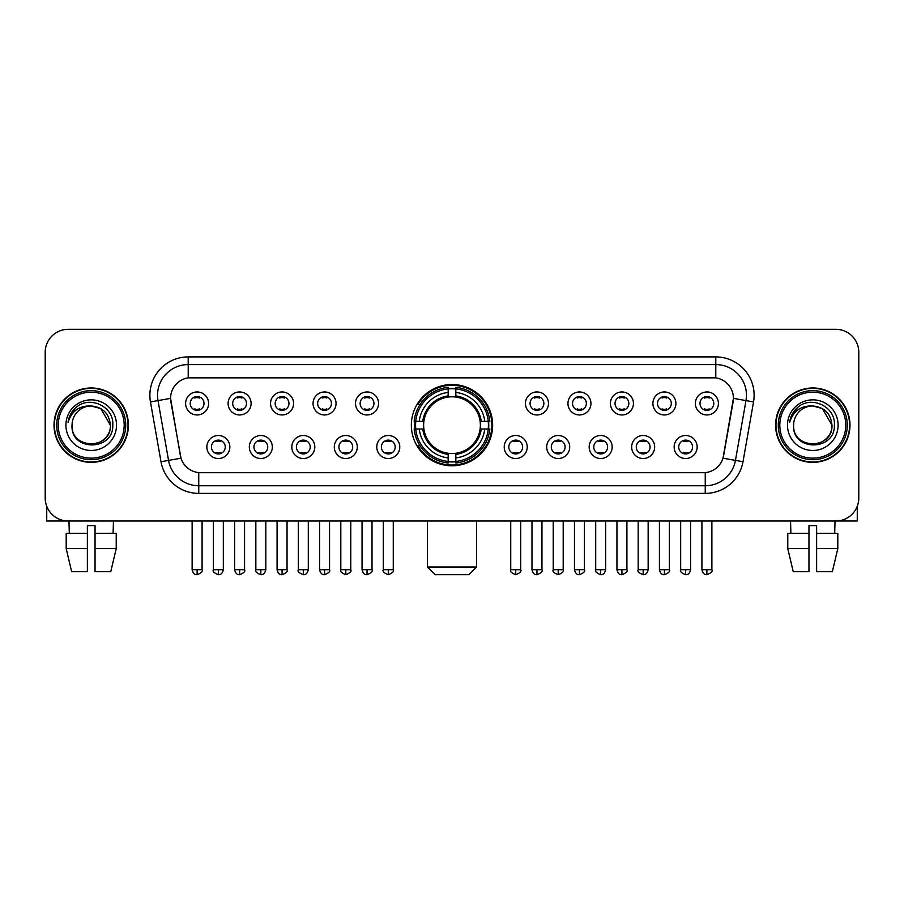 <?xml version="1.0" encoding="UTF-8"?>
<svg xmlns="http://www.w3.org/2000/svg" width="904" height="904" viewBox="0 0 904 904"><rect width="100%" height="100%" fill="white"/><g stroke="black" fill="none" stroke-linecap="round" stroke-linejoin="round"><path stroke-width="1.36" d="M411.354 425.162A40.646 40.646 0 0 0 452 465.797A40.646 40.646 0 0 0 492.646 425.162A40.646 40.646 0 0 0 452 384.516A40.646 40.646 0 0 0 411.354 425.162M272.33 447.017A11.503 11.503 0 0 1 260.827 458.52A11.503 11.503 0 0 1 249.323 447.017A11.503 11.503 0 0 1 260.827 435.513A11.503 11.503 0 0 1 272.33 447.017M253.934 447.017A6.904 6.904 0 0 0 260.827 453.921A6.904 6.904 0 0 0 267.731 447.017A6.904 6.904 0 0 0 260.827 440.112A6.904 6.904 0 0 0 253.934 447.017M314.818 447.017A11.503 11.503 0 0 1 303.315 458.52A11.503 11.503 0 0 1 291.811 447.017A11.503 11.503 0 0 1 303.315 435.513A11.503 11.503 0 0 1 314.818 447.017M296.41 447.017A6.904 6.904 0 0 0 303.315 453.921A6.904 6.904 0 0 0 310.219 447.017A6.904 6.904 0 0 0 303.315 440.112A6.904 6.904 0 0 0 296.41 447.017M357.295 447.017A11.503 11.503 0 0 1 345.791 458.52A11.503 11.503 0 0 1 334.288 447.017A11.503 11.503 0 0 1 345.791 435.513A11.503 11.503 0 0 1 357.295 447.017M338.898 447.017A6.904 6.904 0 0 0 345.791 453.921A6.904 6.904 0 0 0 352.696 447.017A6.904 6.904 0 0 0 345.791 440.112A6.904 6.904 0 0 0 338.898 447.017M399.783 447.017A11.503 11.503 0 0 1 388.279 458.52A11.503 11.503 0 0 1 376.776 447.017A11.503 11.503 0 0 1 388.279 435.513A11.503 11.503 0 0 1 399.783 447.017M381.375 447.017A6.904 6.904 0 0 0 388.279 453.921A6.904 6.904 0 0 0 395.184 447.017A6.904 6.904 0 0 0 388.279 440.112A6.904 6.904 0 0 0 381.375 447.017M527.224 447.017A11.503 11.503 0 0 1 515.721 458.52A11.503 11.503 0 0 1 504.217 447.017A11.503 11.503 0 0 1 515.721 435.513A11.503 11.503 0 0 1 527.224 447.017M508.816 447.017A6.904 6.904 0 0 0 515.721 453.921A6.904 6.904 0 0 0 522.625 447.017A6.904 6.904 0 0 0 515.721 440.112A6.904 6.904 0 0 0 508.816 447.017M569.712 447.017A11.503 11.503 0 0 1 558.209 458.52A11.503 11.503 0 0 1 546.705 447.017A11.503 11.503 0 0 1 558.209 435.513A11.503 11.503 0 0 1 569.712 447.017M551.304 447.017A6.904 6.904 0 0 0 558.209 453.921A6.904 6.904 0 0 0 565.102 447.017A6.904 6.904 0 0 0 558.209 440.112A6.904 6.904 0 0 0 551.304 447.017M612.189 447.017A11.503 11.503 0 0 1 600.685 458.52A11.503 11.503 0 0 1 589.182 447.017A11.503 11.503 0 0 1 600.685 435.513A11.503 11.503 0 0 1 612.189 447.017M593.781 447.017A6.904 6.904 0 0 0 600.685 453.921A6.904 6.904 0 0 0 607.59 447.017A6.904 6.904 0 0 0 600.685 440.112A6.904 6.904 0 0 0 593.781 447.017M654.677 447.017A11.503 11.503 0 0 1 643.173 458.52A11.503 11.503 0 0 1 631.67 447.017A11.503 11.503 0 0 1 643.173 435.513A11.503 11.503 0 0 1 654.677 447.017M636.269 447.017A6.904 6.904 0 0 0 643.173 453.921A6.904 6.904 0 0 0 650.066 447.017A6.904 6.904 0 0 0 643.173 440.112A6.904 6.904 0 0 0 636.269 447.017M697.154 447.017A11.503 11.503 0 0 1 685.65 458.52A11.503 11.503 0 0 1 674.147 447.017A11.503 11.503 0 0 1 685.65 435.513A11.503 11.503 0 0 1 697.154 447.017M678.746 447.017A6.904 6.904 0 0 0 685.65 453.921A6.904 6.904 0 0 0 692.554 447.017A6.904 6.904 0 0 0 685.65 440.112A6.904 6.904 0 0 0 678.746 447.017M229.853 447.017A11.503 11.503 0 0 1 218.35 458.52A11.503 11.503 0 0 1 206.846 447.017A11.503 11.503 0 0 1 218.35 435.513A11.503 11.503 0 0 1 229.853 447.017M211.446 447.017A6.904 6.904 0 0 0 218.35 453.921A6.904 6.904 0 0 0 225.254 447.017A6.904 6.904 0 0 0 218.35 440.112A6.904 6.904 0 0 0 211.446 447.017M251.097 403.455A11.503 11.503 0 0 1 239.594 414.959A11.503 11.503 0 0 1 228.09 403.455A11.503 11.503 0 0 1 239.594 391.963A11.503 11.503 0 0 1 251.097 403.455M232.69 403.455A6.904 6.904 0 0 0 239.594 410.359A6.904 6.904 0 0 0 246.487 403.455A6.904 6.904 0 0 0 239.594 396.562A6.904 6.904 0 0 0 232.69 403.455M293.574 403.455A11.503 11.503 0 0 1 282.071 414.959A11.503 11.503 0 0 1 270.567 403.455A11.503 11.503 0 0 1 282.071 391.963A11.503 11.503 0 0 1 293.574 403.455M275.166 403.455A6.904 6.904 0 0 0 282.071 410.359A6.904 6.904 0 0 0 288.975 403.455A6.904 6.904 0 0 0 282.071 396.562A6.904 6.904 0 0 0 275.166 403.455M336.051 403.455A11.503 11.503 0 0 1 324.559 414.959A11.503 11.503 0 0 1 313.055 403.455A11.503 11.503 0 0 1 324.559 391.963A11.503 11.503 0 0 1 336.051 403.455M317.654 403.455A6.904 6.904 0 0 0 324.559 410.359A6.904 6.904 0 0 0 331.452 403.455A6.904 6.904 0 0 0 324.559 396.562A6.904 6.904 0 0 0 317.654 403.455M378.539 403.455A11.503 11.503 0 0 1 367.035 414.959A11.503 11.503 0 0 1 355.532 403.455A11.503 11.503 0 0 1 367.035 391.963A11.503 11.503 0 0 1 378.539 403.455M360.131 403.455A6.904 6.904 0 0 0 367.035 410.359A6.904 6.904 0 0 0 373.94 403.455A6.904 6.904 0 0 0 367.035 396.562A6.904 6.904 0 0 0 360.131 403.455M548.468 403.455A11.503 11.503 0 0 1 536.965 414.959A11.503 11.503 0 0 1 525.461 403.455A11.503 11.503 0 0 1 536.965 391.963A11.503 11.503 0 0 1 548.468 403.455M530.06 403.455A6.904 6.904 0 0 0 536.965 410.359A6.904 6.904 0 0 0 543.869 403.455A6.904 6.904 0 0 0 536.965 396.562A6.904 6.904 0 0 0 530.06 403.455M590.945 403.455A11.503 11.503 0 0 1 579.441 414.959A11.503 11.503 0 0 1 567.949 403.455A11.503 11.503 0 0 1 579.441 391.963A11.503 11.503 0 0 1 590.945 403.455M572.548 403.455A6.904 6.904 0 0 0 579.441 410.359A6.904 6.904 0 0 0 586.346 403.455A6.904 6.904 0 0 0 579.441 396.562A6.904 6.904 0 0 0 572.548 403.455M633.433 403.455A11.503 11.503 0 0 1 621.929 414.959A11.503 11.503 0 0 1 610.426 403.455A11.503 11.503 0 0 1 621.929 391.963A11.503 11.503 0 0 1 633.433 403.455M615.025 403.455A6.904 6.904 0 0 0 621.929 410.359A6.904 6.904 0 0 0 628.834 403.455A6.904 6.904 0 0 0 621.929 396.562A6.904 6.904 0 0 0 615.025 403.455M675.909 403.455A11.503 11.503 0 0 1 664.406 414.959A11.503 11.503 0 0 1 652.903 403.455A11.503 11.503 0 0 1 664.406 391.963A11.503 11.503 0 0 1 675.909 403.455M657.513 403.455A6.904 6.904 0 0 0 664.406 410.359A6.904 6.904 0 0 0 671.31 403.455A6.904 6.904 0 0 0 664.406 396.562A6.904 6.904 0 0 0 657.513 403.455M718.397 403.455A11.503 11.503 0 0 1 706.894 414.959A11.503 11.503 0 0 1 695.391 403.455A11.503 11.503 0 0 1 706.894 391.963A11.503 11.503 0 0 1 718.397 403.455M699.99 403.455A6.904 6.904 0 0 0 706.894 410.359A6.904 6.904 0 0 0 713.798 403.455A6.904 6.904 0 0 0 706.894 396.562A6.904 6.904 0 0 0 699.99 403.455M208.609 403.455A11.503 11.503 0 0 1 197.106 414.959A11.503 11.503 0 0 1 185.602 403.455A11.503 11.503 0 0 1 197.106 391.963A11.503 11.503 0 0 1 208.609 403.455M190.202 403.455A6.904 6.904 0 0 0 197.106 410.359A6.904 6.904 0 0 0 204.01 403.455A6.904 6.904 0 0 0 197.106 396.562A6.904 6.904 0 0 0 190.202 403.455M161.002 461.729L150.459 401.918A38.341 38.341 0 0 1 188.213 356.911L715.787 356.911A38.341 38.341 0 0 1 753.54 401.918L742.998 461.729A38.341 38.341 0 0 1 705.244 493.403L198.756 493.403A38.341 38.341 0 0 1 161.002 461.729L180.992 458.204L170.89 401.918A20.702 20.702 0 0 1 191.275 377.623L712.725 377.623A20.702 20.702 0 0 1 733.11 401.918L723.641 455.593A20.702 20.702 0 0 1 703.255 472.702L200.744 472.702A20.702 20.702 0 0 1 180.359 455.593L170.573 398.37L158.008 400.585A30.668 30.668 0 0 1 188.213 364.583L715.787 364.583A30.668 30.668 0 0 1 745.992 400.585L735.449 460.396A30.668 30.668 0 0 1 705.244 485.742L198.756 485.742A30.668 30.668 0 0 1 168.551 460.396L158.008 400.585A30.668 30.668 0 0 1 157.545 395.251M415.004 428.993A37.188 37.188 0 0 1 415.004 421.332M54.014 425.162A37.188 37.188 0 0 0 91.214 462.351A37.188 37.188 0 0 0 128.402 425.162A37.188 37.188 0 0 0 91.214 387.974A37.188 37.188 0 0 0 54.014 425.162M775.598 425.162A37.188 37.188 0 0 0 812.786 462.351A37.188 37.188 0 0 0 849.986 425.162A37.188 37.188 0 0 0 812.786 387.974A37.188 37.188 0 0 0 775.598 425.162M188.213 356.911L188.213 377.849L715.787 377.849L715.787 356.911M170.573 398.325L170.799 395.251M703.255 472.702L200.744 472.702M753.54 401.918L733.426 398.37L723.008 458.204L742.998 461.729M723.641 455.593L723.516 456.249M180.484 456.249L180.359 455.593M858.8 352.311A23.007 23.007 0 0 0 835.793 329.305L68.207 329.305A23.007 23.007 0 0 0 45.2 352.311L45.2 498.014A23.007 23.007 0 0 0 68.207 521.009L835.793 521.009A23.007 23.007 0 0 0 858.8 498.014L858.8 352.311L858.8 498.014M45.2 352.311L45.2 498.014M835.793 329.305L68.207 329.305M68.207 521.009L835.793 521.009M46.737 506.274L46.737 521.009L135.69 521.009M66.195 533.281L66.195 548.615L71.642 571.622L66.195 548.615L66.195 533.281L87.372 533.281L87.372 525.619L95.044 525.619L95.044 533.281L116.22 533.281L116.22 548.615L110.774 571.622L116.22 548.615L95.044 548.615L95.044 533.281L95.044 571.622L110.774 571.622M113.452 521.009L113.113 533.281M87.372 533.281L87.372 571.622L71.642 571.622M66.195 548.615L87.372 548.615M68.975 521.009L69.303 533.281M124.187 425.162A32.973 32.973 0 0 0 91.214 392.189A32.973 32.973 0 0 0 58.24 425.162A32.973 32.973 0 0 0 91.214 458.136A32.973 32.973 0 0 0 124.187 425.162M125.712 425.162A34.51 34.51 0 0 0 91.214 390.652A34.51 34.51 0 0 0 56.703 425.162A34.51 34.51 0 0 0 91.214 459.673A34.51 34.51 0 0 0 125.712 425.162M128.018 425.162A36.804 36.804 0 0 0 91.214 388.358A36.804 36.804 0 0 0 54.398 425.162A36.804 36.804 0 0 0 91.214 461.967A36.804 36.804 0 0 0 128.018 425.162M110.378 425.162C109.237 413.512 102.853 407.128 91.214 405.986L100.796 408.563L110.378 425.162L100.796 408.563L91.214 405.986L100.796 408.563L110.378 425.162L100.796 408.563L91.214 405.986L100.796 408.563L110.378 425.162C111.554 449.887 70.862 449.887 72.037 425.162C70.331 451.763 113.701 451.175 112.797 425.162C114.22 406.902 90.298 395.297 76.512 407.06C71.698 411.071 68.885 416.179 68.06 422.371C71.676 410.958 79.394 405.489 91.214 405.986L100.796 408.563L110.378 425.162C111.554 449.887 70.862 449.887 72.037 425.162C70.862 449.887 111.554 449.887 110.378 425.162C111.554 449.887 70.862 449.887 72.037 425.162C70.862 449.887 111.554 449.887 110.378 425.162C111.554 449.887 70.862 449.887 72.037 425.162C70.862 449.887 111.554 449.887 110.378 425.162C111.554 449.887 70.862 449.887 72.037 425.162C70.862 449.887 111.554 449.887 110.378 425.162C111.554 449.887 70.862 449.887 72.037 425.162C70.862 449.887 111.554 449.887 110.378 425.162C111.554 449.887 70.862 449.887 72.037 425.162C70.862 449.887 111.554 449.887 110.378 425.162C111.554 449.887 70.862 449.887 72.037 425.162A19.176 19.176 0 0 1 91.214 405.986L100.796 408.563L110.378 425.162C111.147 440.045 92.016 449.921 80.343 440.949M65.902 425.162A25.301 25.301 0 0 0 91.214 450.463A25.301 25.301 0 0 0 116.514 425.162A25.301 25.301 0 0 0 91.214 399.851A25.301 25.301 0 0 0 65.902 425.162M76.501 407.06L70.851 413.783M70.501 414.439L71.009 413.512L70.501 414.439M468.871 574.695L435.129 574.695L427.456 567.023L476.544 567.023L468.871 574.695M480.114 428.993A28.374 28.374 0 0 0 455.831 397.048L455.831 397.048A28.374 28.374 0 0 0 423.886 428.993A28.374 28.374 0 0 0 480.114 428.993L481.244 428.993L480.114 428.993A28.374 28.374 0 0 1 455.831 453.277L455.831 457.91A32.973 32.973 0 0 0 484.747 428.993L489.844 428.993A38.036 38.036 0 0 1 455.831 463.006L455.831 461.458A36.499 36.499 0 0 0 488.296 428.993M415.783 428.993A36.42 36.42 0 0 1 415.783 421.332M455.831 388.935A36.42 36.42 0 0 0 448.169 388.935M488.216 421.332A36.42 36.42 0 0 1 488.216 428.993M489.844 421.332A38.036 38.036 0 0 0 455.831 387.319L455.831 388.867A36.499 36.499 0 0 1 488.296 421.332L489.844 421.332M414.156 428.993A38.036 38.036 0 0 0 448.169 463.006L448.169 461.458A36.499 36.499 0 0 1 415.704 428.993L414.156 428.993M488.296 421.332L484.747 421.332A32.973 32.973 0 0 0 455.831 392.415L455.831 388.867M455.831 461.458L455.831 457.91M415.704 428.993L419.253 428.993A32.973 32.973 0 0 0 448.169 457.91L448.169 461.458M455.831 392.415L455.831 395.918A29.493 29.493 0 0 1 481.244 421.332L484.747 421.332M484.747 428.993L481.244 428.993A29.493 29.493 0 0 1 455.831 454.407M448.169 457.91L448.169 453.277A28.374 28.374 0 0 1 423.886 428.993L419.253 428.993M480.114 421.332L481.244 421.332M455.831 461.379A36.42 36.42 0 0 1 448.169 461.379M448.169 387.319A38.036 38.036 0 0 0 414.156 421.332L415.704 421.332A36.499 36.499 0 0 1 448.169 388.867L448.169 387.319M448.169 388.867L448.169 392.415A32.973 32.973 0 0 0 419.253 421.332L415.704 421.332M448.169 397.003L448.169 392.415M419.253 421.332L422.756 421.332A29.493 29.493 0 0 1 448.169 395.918M448.169 453.277L448.169 454.407A29.493 29.493 0 0 1 422.756 428.993M420.1 404.461L417.919 404.461A39.878 39.878 0 0 1 491.878 425.162A39.878 39.878 0 0 1 417.919 445.864L420.1 445.864M194.812 409.964L194.812 408.879A5.887 5.887 0 0 0 199.411 408.879L199.411 409.964M199.411 396.958L199.411 398.042A5.887 5.887 0 0 0 194.812 398.042L194.812 396.958M237.289 409.964L237.289 408.879A5.887 5.887 0 0 0 241.888 408.879L241.888 409.964M241.888 396.958L241.888 398.042A5.887 5.887 0 0 0 237.289 398.042L237.289 396.958M279.777 409.964L279.777 408.879A5.887 5.887 0 0 0 284.376 408.879L284.376 409.964M284.376 396.958L284.376 398.042A5.887 5.887 0 0 0 279.777 398.042L279.777 396.958M322.253 409.964L322.253 408.879A5.887 5.887 0 0 0 326.852 408.879L326.852 409.964M326.852 396.958L326.852 398.042A5.887 5.887 0 0 0 322.253 398.042L322.253 396.958M364.73 409.964L364.73 408.879A5.887 5.887 0 0 0 369.34 408.879L369.34 409.964M369.34 396.958L369.34 398.042A5.887 5.887 0 0 0 364.73 398.042L364.73 396.958M534.659 409.964L534.659 408.879A5.887 5.887 0 0 0 539.27 408.879L539.27 409.964M539.27 396.958L539.27 398.042A5.887 5.887 0 0 0 534.659 398.042L534.659 396.958M577.147 409.964L577.147 408.879A5.887 5.887 0 0 0 581.747 408.879L581.747 409.964M581.747 396.958L581.747 398.042A5.887 5.887 0 0 0 577.147 398.042L577.147 396.958M619.624 409.964L619.624 408.879A5.887 5.887 0 0 0 624.223 408.879L624.223 409.964M624.223 396.958L624.223 398.042A5.887 5.887 0 0 0 619.624 398.042L619.624 396.958M662.112 409.964L662.112 408.879A5.887 5.887 0 0 0 666.711 408.879L666.711 409.964M666.711 396.958L666.711 398.042A5.887 5.887 0 0 0 662.112 398.042L662.112 396.958M704.589 409.964L704.589 408.879A5.887 5.887 0 0 0 709.188 408.879L709.188 409.964M709.188 396.958L709.188 398.042A5.887 5.887 0 0 0 704.589 398.042L704.589 396.958M216.045 453.525L216.045 452.429A5.887 5.887 0 0 0 220.644 452.429L220.644 453.525M220.644 440.508L220.644 441.604A5.887 5.887 0 0 0 216.045 441.604L216.045 440.508M258.533 453.525L258.533 452.429A5.887 5.887 0 0 0 263.132 452.429L263.132 453.525M263.132 440.508L263.132 441.604A5.887 5.887 0 0 0 258.533 441.604L258.533 440.508M301.009 453.525L301.009 452.429A5.887 5.887 0 0 0 305.608 452.429L305.608 453.525M305.608 440.508L305.608 441.604A5.887 5.887 0 0 0 301.009 441.604L301.009 440.508M343.497 453.525L343.497 452.429A5.887 5.887 0 0 0 348.096 452.429L348.096 453.525M348.096 440.508L348.096 441.604A5.887 5.887 0 0 0 343.497 441.604L343.497 440.508M385.974 453.525L385.974 452.429A5.887 5.887 0 0 0 390.573 452.429L390.573 453.525M390.573 440.508L390.573 441.604A5.887 5.887 0 0 0 385.974 441.604L385.974 440.508M513.427 453.525L513.427 452.429A5.887 5.887 0 0 0 518.026 452.429L518.026 453.525M518.026 440.508L518.026 441.604A5.887 5.887 0 0 0 513.427 441.604L513.427 440.508M555.903 453.525L555.903 452.429A5.887 5.887 0 0 0 560.503 452.429L560.503 453.525M560.503 440.508L560.503 441.604A5.887 5.887 0 0 0 555.903 441.604L555.903 440.508M598.391 453.525L598.391 452.429A5.887 5.887 0 0 0 602.991 452.429L602.991 453.525M602.991 440.508L602.991 441.604A5.887 5.887 0 0 0 598.391 441.604L598.391 440.508M640.868 453.525L640.868 452.429A5.887 5.887 0 0 0 645.467 452.429L645.467 453.525M645.467 440.508L645.467 441.604A5.887 5.887 0 0 0 640.868 441.604L640.868 440.508M683.356 453.525L683.356 452.429A5.887 5.887 0 0 0 687.955 452.429L687.955 453.525M687.955 440.508L687.955 441.604A5.887 5.887 0 0 0 683.356 441.604L683.356 440.508M857.263 506.274L857.263 521.009L768.31 521.009M808.956 533.281L808.956 548.615L787.779 548.615L793.226 571.622L787.779 548.615L787.779 533.281L808.956 533.281L808.956 525.619L816.628 525.619L816.628 533.281L837.805 533.281L837.805 548.615L832.358 571.622L837.805 548.615L816.628 548.615L816.628 533.281M835.025 521.009L834.697 533.281M808.956 548.615L808.956 571.622L793.226 571.622M832.358 571.622L816.628 571.622L816.628 548.615M790.548 521.009L790.887 533.281M845.76 425.162A32.973 32.973 0 0 0 812.786 392.189A32.973 32.973 0 0 0 779.813 425.162A32.973 32.973 0 0 0 812.786 458.136A32.973 32.973 0 0 0 845.76 425.162M847.297 425.162A34.51 34.51 0 0 0 812.786 390.652A34.51 34.51 0 0 0 778.287 425.162A34.51 34.51 0 0 0 812.786 459.673A34.51 34.51 0 0 0 847.297 425.162M849.602 425.162A36.804 36.804 0 0 0 812.786 388.358A36.804 36.804 0 0 0 775.982 425.162A36.804 36.804 0 0 0 812.786 461.967A36.804 36.804 0 0 0 849.602 425.162M793.622 425.162A19.176 19.176 0 0 1 812.786 405.986L822.38 408.563L831.962 425.162L822.38 408.563L812.786 405.986L822.38 408.563L831.962 425.162L822.38 408.563L812.786 405.986L822.38 408.563L831.962 425.162L822.38 408.563L812.786 405.986L822.38 408.563L831.962 425.162C833.138 449.887 792.446 449.887 793.622 425.162C791.915 451.763 835.285 451.175 834.381 425.162C835.804 406.902 811.882 395.297 798.096 407.06C793.283 411.071 790.469 416.179 789.633 422.371C793.249 410.958 800.967 405.489 812.786 405.986L822.38 408.563L831.962 425.162C833.138 449.887 792.446 449.887 793.622 425.162C792.446 449.887 833.138 449.887 831.962 425.162C833.138 449.887 792.446 449.887 793.622 425.162C792.446 449.887 833.138 449.887 831.962 425.162C833.138 449.887 792.446 449.887 793.622 425.162C792.446 449.887 833.138 449.887 831.962 425.162C833.138 449.887 792.446 449.887 793.622 425.162C792.446 449.887 833.138 449.887 831.962 425.162C833.138 449.887 792.446 449.887 793.622 425.162C792.446 449.887 833.138 449.887 831.962 425.162C832.731 440.045 813.589 449.921 801.916 440.949M812.786 405.986C824.437 407.128 830.821 413.512 831.962 425.162M787.486 425.162A25.301 25.301 0 0 0 812.786 450.463A25.301 25.301 0 0 0 838.098 425.162A25.301 25.301 0 0 0 812.786 399.851A25.301 25.301 0 0 0 787.486 425.162M798.085 407.06L792.435 413.783M792.085 414.439L792.593 413.512M705.244 472.611L705.244 493.403M198.756 493.403L198.756 472.611M150.459 401.918L158.008 400.585M448.169 461.729A36.77 36.77 0 0 0 455.831 461.729M488.567 428.993A36.77 36.77 0 0 0 488.567 421.332M455.831 388.596A36.77 36.77 0 0 0 448.169 388.596M197.106 569.712L192.123 569.712C192.993 573.26 194.654 574.921 197.106 574.695L197.106 569.712L202.089 569.712L202.089 521.009M239.594 569.712L234.611 569.712C235.481 573.26 237.142 574.921 239.594 574.695L239.594 569.712L244.577 569.712L244.577 521.009M282.071 569.712L277.087 569.712C277.957 573.26 279.618 574.921 282.071 574.695L282.071 569.712L287.054 569.712L287.054 521.009M324.559 569.712L319.564 569.712C320.434 573.26 322.106 574.921 324.559 574.695L324.559 569.712L329.542 569.712L329.542 521.009M367.035 569.712L362.052 569.712C362.922 573.26 364.583 574.921 367.035 574.695L367.035 569.712L372.019 569.712L372.019 521.009M536.965 569.712L531.981 569.712C532.851 573.26 534.513 574.921 536.965 574.695L536.965 569.712L541.948 569.712L541.948 521.009M579.441 569.712L574.458 569.712C575.328 573.26 576.989 574.921 579.441 574.695L579.441 569.712L584.436 569.712L584.436 521.009M621.929 569.712L616.946 569.712C617.816 573.26 619.477 574.921 621.929 574.695L621.929 569.712L626.913 569.712L626.913 521.009M664.406 569.712L659.423 569.712C660.293 573.26 661.954 574.921 664.406 574.695L664.406 569.712L669.389 569.712L669.389 521.009M706.894 569.712L701.911 569.712C702.781 573.26 704.442 574.921 706.894 574.695L706.894 569.712L711.877 569.712L711.877 521.009M218.35 569.712L213.367 569.712C212.35 571.305 214.011 572.966 218.35 574.695L218.35 569.712L223.333 569.712L223.333 521.009M260.827 569.712L255.843 569.712C254.838 571.305 256.499 572.966 260.827 574.695L260.827 569.712L265.81 569.712L265.81 521.009M303.315 569.712L298.331 569.712C297.314 571.305 298.975 572.966 303.315 574.695L303.315 569.712L308.298 569.712L308.298 521.009M345.791 569.712L340.808 569.712C339.802 571.305 341.463 572.966 345.791 574.695L345.791 569.712L350.775 569.712L350.775 521.009M388.279 569.712L383.296 569.712C382.279 571.305 383.94 572.966 388.279 574.695L388.279 569.712L393.263 569.712L393.263 521.009M515.721 569.712L510.737 569.712C509.732 571.305 511.393 572.966 515.721 574.695L515.721 569.712L520.704 569.712L520.704 521.009M558.209 569.712L553.225 569.712C552.208 571.305 553.869 572.966 558.209 574.695L558.209 569.712L563.192 569.712L563.192 521.009M600.685 569.712L595.702 569.712C594.696 571.305 596.357 572.966 600.685 574.695L600.685 569.712L605.669 569.712L605.669 521.009M643.173 569.712L638.19 569.712C637.173 571.305 638.834 572.966 643.173 574.695L643.173 569.712L648.157 569.712L648.157 521.009M685.65 569.712L680.667 569.712C679.661 571.305 681.322 572.966 685.65 574.695L685.65 569.712L690.633 569.712L690.633 521.009M476.544 521.009L476.544 567.023M427.456 521.009L427.456 567.023M192.123 569.712L192.123 521.009M202.089 569.712C203.106 571.305 201.445 572.966 197.106 574.695M234.611 569.712L234.611 521.009M244.577 569.712C245.583 571.305 243.922 572.966 239.594 574.695M277.087 569.712L277.087 521.009M287.054 569.712C288.071 571.305 286.41 572.966 282.071 574.695M319.564 569.712L319.564 521.009M329.542 569.712C330.548 571.305 328.886 572.966 324.559 574.695M362.052 569.712L362.052 521.009M372.019 569.712C373.036 571.305 371.374 572.966 367.035 574.695M531.981 569.712L531.981 521.009M541.948 569.712C542.965 571.305 541.304 572.966 536.965 574.695M574.458 569.712L574.458 521.009M584.436 569.712C585.442 571.305 583.781 572.966 579.441 574.695M616.946 569.712L616.946 521.009M626.913 569.712C627.918 571.305 626.257 572.966 621.929 574.695M659.423 569.712L659.423 521.009M669.389 569.712C670.406 571.305 668.745 572.966 664.406 574.695M701.911 569.712L701.911 521.009M711.877 569.712C712.883 571.305 711.222 572.966 706.894 574.695M213.367 569.712L213.367 521.009M223.333 569.712C222.463 573.26 220.802 574.921 218.35 574.695M255.843 569.712L255.843 521.009M265.81 569.712C264.94 573.26 263.279 574.921 260.827 574.695M298.331 569.712L298.331 521.009M308.298 569.712C307.428 573.26 305.767 574.921 303.315 574.695M340.808 569.712L340.808 521.009M350.775 569.712C351.792 571.305 350.13 572.966 345.791 574.695M383.296 569.712L383.296 521.009M393.263 569.712C394.268 571.305 392.607 572.966 388.279 574.695M510.737 569.712L510.737 521.009M520.704 569.712C521.721 571.305 520.06 572.966 515.721 574.695M553.225 569.712L553.225 521.009M563.192 569.712C564.198 571.305 562.537 572.966 558.209 574.695M595.702 569.712L595.702 521.009M605.669 569.712C604.799 573.26 603.137 574.921 600.685 574.695M638.19 569.712L638.19 521.009M648.157 569.712C647.287 573.26 645.625 574.921 643.173 574.695M680.667 569.712L680.667 521.009M690.633 569.712C689.763 573.26 688.102 574.921 685.65 574.695"/></g></svg>
